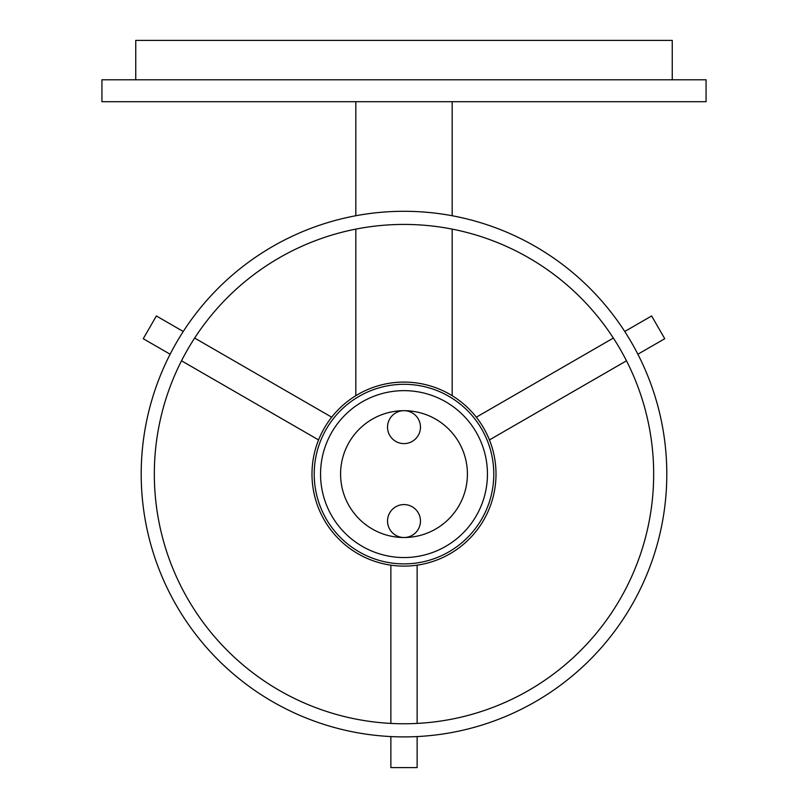 <?xml version="1.0" encoding="UTF-8"?>
<svg xmlns="http://www.w3.org/2000/svg" width="808" height="808" viewBox="0 0 808 808"><rect width="100%" height="100%" fill="white"/><g stroke="black" fill="none" stroke-linecap="round" stroke-linejoin="round"><path stroke-width="1.21" d="M706.071 79.79L101.929 79.79L101.929 101.707L706.071 101.707L706.071 79.79M496.011 474.094A92.011 92.011 0 0 0 404 382.083A92.011 92.011 0 0 0 311.989 474.094A92.011 92.011 0 0 0 404 566.105A92.011 92.011 0 0 0 496.011 474.094M493.789 474.094A89.789 89.789 0 0 1 404 563.883A89.789 89.789 0 0 1 314.211 474.094A89.789 89.789 0 0 1 404 384.305A89.789 89.789 0 0 1 493.789 474.094M487.446 474.094A83.446 83.446 0 0 1 404 557.54A83.446 83.446 0 0 1 320.554 474.094A83.446 83.446 0 0 1 404 390.648A83.446 83.446 0 0 1 487.446 474.094M467.418 474.094A63.418 63.418 0 0 0 404 410.676A63.418 63.418 0 0 0 340.582 474.094A63.418 63.418 0 0 0 404 537.512A63.418 63.418 0 0 0 467.418 474.094M404 443.612A16.463 16.463 0 0 0 420.463 427.139A16.463 16.463 0 0 0 404 410.676A16.463 16.463 0 0 0 387.537 427.139A16.463 16.463 0 0 0 404 443.612M404 504.576A16.463 16.463 0 0 1 420.463 521.049A16.463 16.463 0 0 1 404 537.512A16.463 16.463 0 0 1 387.537 521.049A16.463 16.463 0 0 1 404 504.576M476.306 417.191L613.353 338.067M489.436 439.926L626.483 360.802M613.999 339.057L614.484 339.815L613.999 339.057M615.09 340.764L615.797 341.885L615.09 340.764M616.585 343.158L617.443 344.572L616.585 343.158M618.342 346.066L619.281 347.642M619.514 348.046L620.847 350.349M621.15 350.884L622.049 352.48M622.897 354.015L623.685 355.459L622.897 354.015M624.392 356.783L625.008 357.954L624.392 356.783M625.533 358.944L625.947 359.742L625.533 358.944M279.164 257.873A249.672 249.672 0 0 1 620.221 349.258A249.672 249.672 0 0 1 528.836 690.315A249.672 249.672 0 0 1 187.779 598.93A249.672 249.672 0 0 1 279.164 257.873M182.053 359.742L182.467 358.944L182.053 359.742M182.992 357.954L183.608 356.783L182.992 357.954M184.315 355.459L185.103 354.015L184.315 355.459M185.951 352.48L186.85 350.884M187.153 350.359L187.749 349.309M187.779 349.258L188.476 348.056M188.719 347.642L189.658 346.066M190.557 344.572L191.415 343.158L190.557 344.572M192.203 341.885L192.91 340.764L192.203 341.885M193.516 339.815L194.001 339.057L193.516 339.815M188.416 348.167L188.052 348.793M417.13 723.423L417.13 565.166M415.948 723.473L415.049 723.524L415.948 723.473M413.928 723.564L412.595 723.615L413.928 723.564M411.1 723.665L409.454 723.705L411.1 723.665M407.697 723.736L405.869 723.756M405.262 723.756L404.061 723.766M404 723.766L402.616 723.756M402.131 723.756L400.303 723.736M398.546 723.705L396.9 723.665L398.546 723.705M395.405 723.615L394.072 723.564L395.405 723.615M392.951 723.524L392.052 723.473L392.951 723.524M390.87 723.423L390.87 565.166M402.738 723.756L403.465 723.766M272.599 246.501A262.802 262.802 0 0 1 631.593 342.693A262.802 262.802 0 0 1 535.401 701.687A262.802 262.802 0 0 1 176.407 605.495A262.802 262.802 0 0 1 272.599 246.501M629.715 339.501L629.21 338.653M634.27 347.45L633.795 346.592M636.714 352.005L636.391 351.389M637.33 353.177L637.865 354.227L637.33 353.177M635.765 350.207L635.058 348.894M632.513 344.319L632.22 343.784M625.382 332.492L624.746 331.492L651.622 315.968L664.752 338.714L637.865 354.227M179.184 337.996L178.679 338.835M181.911 333.603L181.537 334.199M182.618 332.492L183.254 331.492L182.618 332.492M180.83 335.32L180.043 336.593M170.67 353.177L170.135 354.227L143.248 338.714L156.378 315.968L183.254 331.492M398.546 736.835L399.526 736.856M393.375 736.674L394.072 736.704M392.052 736.623L390.87 736.563L392.052 736.623M395.405 736.755L396.9 736.795M415.948 736.623L417.13 736.563L417.13 767.6L390.87 767.6L390.87 736.563M318.564 439.926L181.517 360.802M331.694 417.191L194.647 338.067M672.246 79.79L672.246 40.4L135.754 40.4L135.754 79.79M355.823 101.707L355.823 215.746M355.823 229.118L355.823 395.698M452.177 101.707L452.177 215.746M452.177 229.118L452.177 395.698"/></g></svg>
